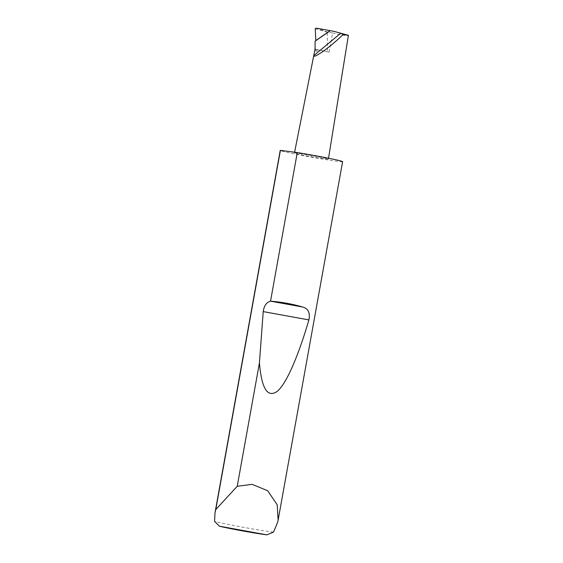 <?xml version="1.0" encoding="UTF-8"?>
<svg xmlns="http://www.w3.org/2000/svg" width="563" height="563" viewBox="0 0 563 563"><rect width="100%" height="100%" fill="white"/><g stroke="black" fill="none" stroke-linecap="round" stroke-linejoin="round"><path stroke-width="0.42" stroke-dasharray="2.81 2.11" d="M315.224 28.783L327.258 32.105L332.522 32.943L333.859 31.338M342.614 161.68A31.697 1.049 10.2 0 1 342.536 161.729A31.697 1.049 10.2 0 1 310.22 156.915A31.697 1.049 10.2 0 1 280.219 150.448M273.548 532.077A31.697 1.049 10.2 0 1 242.562 527.165A31.697 1.049 10.2 0 1 214.573 521.338M294.484 152.981A17.242 0.57 10.2 0 1 312.057 155.599A17.242 0.57 10.2 0 1 328.384 159.118A17.242 0.57 10.2 0 1 328.342 159.146A17.242 0.57 10.2 0 1 310.762 156.528A17.242 0.57 10.2 0 1 294.442 153.009A17.242 0.57 10.2 0 1 294.484 152.981M327.427 51.81L327.335 51.796A15.391 0.514 10.2 0 0 329.109 52.12L327.427 51.81L327.258 32.105M317.11 49.706A15.391 0.514 10.2 0 0 327.335 51.796L315.062 49.037C314.618 50.318 315.35 51.064 317.272 51.275L317.11 49.706L315.062 49.037L317.272 51.275M332.522 32.943L332.578 32.957C341.438 35.265 346.717 36.053 348.406 35.328M327.793 32.084L316.3 28.15M329.109 52.12L332.578 32.957M328.525 158.245L328.384 159.118M294.597 152.221L294.442 153.009"/><path stroke-width="0.84" d="M313.753 55.667L315.062 49.037L315.104 41.183L315.836 40.55L315.231 28.685L316.3 28.15L333.859 31.338L348.406 35.328L343.078 34.484L340.706 33.217L313.753 55.667C313.577 57.236 317.011 55.582 324.056 50.719C331.867 44.85 338.208 39.438 343.078 34.484M219.408 526.208L214.573 521.338L214.996 512.914L215.777 509.578L237.227 486.291L252.111 484.342L267.678 490.732L277.193 504.772L278.122 520.113L277.679 522.183L273.548 532.077L266.841 534.85L219.408 526.208A27.897 0.922 -169.8 0 0 266.841 534.85M270.536 301.177L270.655 301.184C281.838 302.078 292.443 304.006 302.486 306.983C308.2 308.433 310.333 312.746 308.89 319.918C298.84 354.38 286.778 383.389 277.299 391.306C267.559 398.168 261.598 388.709 259.423 362.938L263.224 311.599C264.075 305.716 266.51 302.24 270.536 301.177L297.271 152.573A31.697 1.049 10.2 0 1 342.614 161.68L278.122 520.113M237.227 486.291L259.423 362.938M214.996 512.914L280.219 150.448A31.697 1.049 10.2 0 1 280.29 150.391A31.697 1.049 10.2 0 1 280.409 150.37L297.271 152.573M328.525 158.245L348.406 35.328M315.104 41.183L330.235 30.676M315.062 49.037L294.597 152.221M215.777 509.578L280.409 150.37M315.836 40.55L329.96 30.747M270.655 301.184L302.486 306.983M263.224 311.599L308.89 319.918"/></g></svg>

